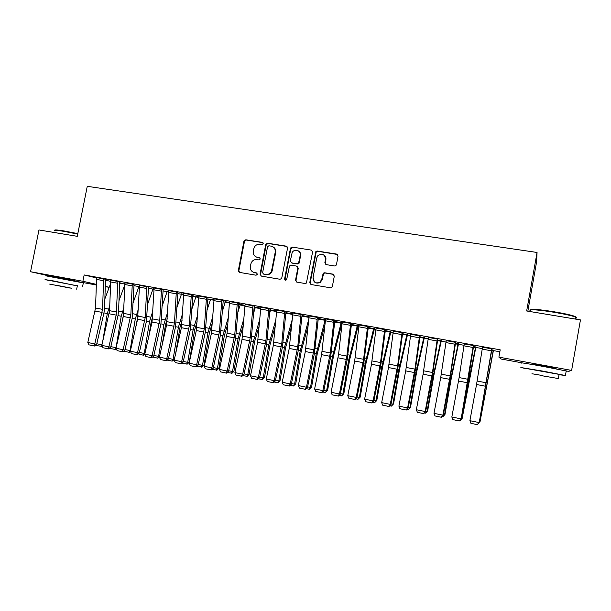 <?xml version="1.0" encoding="UTF-8"?>
<svg xmlns="http://www.w3.org/2000/svg" width="611" height="611" viewBox="0 0 611 611"><rect width="100%" height="100%" fill="white"/><g stroke="black" fill="none" stroke-linecap="round" stroke-linejoin="round"><path stroke-width="0.92" d="M263.242 243.705L262.363 242.384L245.798 239.779L243.934 241.162L238.282 270.856L239.55 272.414L256.101 275.217L257.422 274.255L256.544 272.918L254.39 272.552C251.518 271.773 250.166 269.825 250.35 266.702L250.861 264.005C251.77 260.882 253.771 259.408 256.864 259.583L259.018 259.935L260.332 258.972L259.454 257.643L257.3 257.292C254.413 256.521 253.069 254.566 253.267 251.434L253.771 248.784C254.68 245.66 256.681 244.179 259.774 244.339L261.928 244.683L263.242 243.705M262.921 242.666L246.332 240.047L244.476 241.429L238.863 270.734L239.55 272.414M259.454 257.643L257.3 257.292M531.822 364.095L544.118 365.844L556.041 368.509M54.57 276.768L74.962 280.716M334.5 265.968L335.859 265.586L336.47 264.548L338.059 256.047L336.722 254.1L317.376 251.052L315.803 251.671L309.777 282.572L311.083 284.527L330.421 287.796L331.59 287.56L332.384 286.391L334.309 276.096L332.972 274.14L324.67 272.773L323.295 273.17L321.76 279.265L320.042 282.106C315.727 283.924 313.39 282.496 313.023 277.806L316.75 257.972L317.842 255.719C322.28 253.046 324.831 254.26 325.487 259.37L324.869 262.684L326.198 264.624L334.5 265.968M522.718 362.965L501.157 359.024L498.889 357.145L500.195 349.828L84.158 274.95L82.897 281.274L96.248 284.329M498.889 357.145L571.621 370.411L568.673 371.373L565.358 370.762M54.509 277.089L30.55 271.727L38.967 229.965L77.276 236.327L87.258 186.324L537.054 252.465L526.667 310.976L580.45 319.912L571.621 370.411M30.55 271.727L82.897 281.274M287.56 248.058L286.276 246.157L267.587 243.209L265.732 244.484L260.065 274.186L261.325 276.103L280.006 279.265L281.671 278.494L287.56 248.058M292.272 247.096L311.282 250.098L312.595 252.015L306.401 283.061L304.996 283.496L296.831 282.114L295.533 280.174L297.832 268.015L296.534 266.083L291.157 265.205L289.484 265.984L286.643 279.716C285.497 280.518 284.818 280.228 284.611 278.845L290.531 248.005L292.272 247.096L311.282 250.098M527.851 311.175L536.611 261.768L537.054 252.465M473.678 345.605L464.268 343.909M475.877 347.071L473.525 346.521M437.766 339.136L428.387 337.448M441.31 340.831L437.629 340.037M402.68 332.819L393.339 331.131M407.506 334.729L402.542 333.713M367.601 326.358L363.591 359.306L356.167 397.41L356.954 397.639L363.805 363.049L368.38 326.671L369.235 326.793L359.085 324.96M374.444 328.764L368.265 327.527M334.866 320.599L325.602 318.904M334.744 321.478L342.099 322.814M302.086 314.696L292.868 312.992M301.971 315.559L308.998 316.826M268.802 308.57L265.922 340.617L258.361 377.392L259.576 377.705L266.61 344.329L269.947 309.494L270.024 308.952L270.818 309.059L260.851 307.218M276.623 310.984L270.604 309.976M237.305 302.896L234.769 334.652L227.177 371.014L228.514 371.351L235.602 338.357L238.588 303.835L238.657 303.3L239.436 303.407L229.522 301.567M244.958 305.271L240.299 304.499M207.969 297.74L198.873 296.037M207.121 309.953L210.627 299.107L213.972 299.711L210.619 299.138M177.931 292.333L168.88 290.63M183.651 294.212L181.551 293.883M148.526 287.033L139.514 285.337M153.972 288.858L153.086 288.697M110.056 279.975L110.759 280.151L109.552 310.686L101.831 345.36L110.698 347.239L117.961 315.696L118.587 311.083L119.664 282.389L119.725 281.877L120.443 281.969L110.056 279.975M133.969 285.36L134.504 285.459L133.969 285.322M124.919 283.611L124.491 283.535L124.919 283.641M84.158 274.95L96.538 277.967M105.474 280.144L110.583 281.381M119.985 283.16L124.873 284.046M133.954 285.681L138.957 286.59M148.42 288.3L152.979 289.118M163.045 290.935L167.147 291.676M177.816 293.608L181.459 294.265M192.755 296.304L195.917 296.877M207.847 299.031L210.528 299.512M223.107 301.788L225.291 302.178M238.527 304.568L240.207 304.874M254.123 307.386L255.283 307.6M269.879 310.235L270.513 310.35M358.107 326.167L358.871 326.305M374.375 329.108L375.895 329.382M390.819 332.079L393.117 332.491M407.445 335.08L410.539 335.638M424.248 338.112L428.158 338.822M441.249 341.182L445.992 342.038M458.433 344.291L464.032 345.299M475.816 347.43L482.285 348.591M493.398 350.599L499.851 351.768M120.046 282.847L119.649 282.702M95.904 277.432L96.599 277.6L95.537 308.005L87.808 342.488L96.653 344.36L103.931 312.992L104.55 308.402L105.489 279.838L105.55 279.319L106.261 279.418L95.904 277.432M134.053 284.421L125.056 282.733M168.735 291.516L167.238 291.302M163.152 289.667L154.117 287.964M191.991 308.654L196.016 296.472L198.728 296.961L196.024 296.442M191.327 294.617L189.288 325.946L181.643 361.689L183.163 362.071L190.319 329.635L192.801 295.579L192.87 295.052L193.626 295.159L183.796 293.318M229.377 302.46L225.383 301.803M223.236 300.49L214.117 298.787M260.698 308.112L255.367 307.226M254.26 306.08L245.103 304.377M285.856 312.656L292.722 313.894M285.971 311.793L276.768 310.09M318.27 318.499L325.457 319.797M318.384 317.628L309.143 315.933M358.176 325.823L358.917 325.961L358.183 325.701L349.629 359.871L343.833 393.744L341.587 395.897L339.074 395.378M351.409 324.479L358.183 325.701M351.531 323.601L342.252 321.913M390.88 331.727L385.304 330.597M385.434 329.711L376.116 328.031M424.317 337.761L419.986 336.86M420.124 335.958L410.76 334.27M458.502 343.932L455.47 343.26M455.615 342.351L446.221 340.663M493.459 350.24L491.802 349.813M491.954 348.896L482.522 347.201M109.178 287.353L105.26 286.635M96.233 284.986L75.749 281.236M105.275 286.391L109.201 287.285M256.33 257.025L257.819 257.529M253.664 272.369L254.39 272.552M257.002 273.117L254.909 272.766M287.017 246.485L268.084 243.476L266.236 244.744L260.576 274.392L261.279 276.096M268.886 245.782L267.587 246.645L262.615 272.75L263.494 274.087L265.777 274.469C268.336 274.721 270.23 273.652 271.467 271.253L275.225 252.221C275.523 248.975 274.171 246.951 271.169 246.149L268.886 245.782M272.918 246.791C275.11 247.974 276.042 249.868 275.714 252.473L271.956 271.467C270.726 273.858 268.832 274.927 266.281 274.675L263.998 274.293M297.198 266.358L298.275 268.237L295.984 280.373L296.702 282.083M292.722 247.356L290.813 248.761L285.085 279.044L285.52 280.197M300.207 255.413C301.33 250.647 294.387 248.211 292.157 252.564L290.309 260.958L291.592 262.883L296.977 263.753L298.596 263.058L300.207 255.413L300.65 255.658C300.925 253.519 300.169 251.938 298.374 250.907M300.65 255.658L299.039 263.295L297.42 263.983L292.05 263.112M323.731 254.909C325.442 255.971 326.159 257.536 325.884 259.606L325.266 262.913L325.854 264.532M313.443 278.013C313.81 282.687 316.139 284.123 320.447 282.305L322.165 279.464L321.76 279.265M333.682 274.438L325.067 272.987L323.693 273.384L322.165 279.464M337.547 254.489L317.789 251.312L316.223 251.931L310.197 282.771L310.915 284.489M104.863 298.916L110.484 283.871M102.701 341.587L107.292 313.55L109.728 305.676M109.384 312.481L109.125 313.84M120.054 282.809L119.58 284.535M102.327 346.399L96.553 345.627L96.08 344.825M96.79 343.764L101.953 344.818M101.892 345.482L101.373 346.613M96.607 277.554L103.664 278.86L102.526 309.342L94.797 343.917L93.842 345.857L88.946 344.848L93.842 345.857M94.583 346.032L96.653 344.36M87.808 342.488L88.946 344.848M118.977 300.696L124.835 284.718M110.835 346.636L116.059 347.705L121.222 316.231L123.941 307.47M116.373 349.041L115.242 349.461L116.128 347.697M123.705 313.619L122.299 320.821M115.242 349.461L110.37 348.461L109.995 347.812M133.244 302.43L139.064 286.162M125.026 349.538L130.097 350.569L135.298 318.942L138.323 309.212M130.571 351.715L129.249 352.333L130.464 350.546M138.055 315.375L135.55 328.237M129.249 352.333L124.331 351.325L124.048 350.836M110.767 280.105L117.892 281.419L116.197 315.131L108.895 346.804L107.91 348.751L102.969 347.735L107.91 348.751M108.636 348.919L110.698 347.239M101.831 345.36L102.969 347.735M132.274 283.978L130.846 314.764L123.139 349.721L124.888 350.141L132.136 318.43L134.061 284.375M125.064 282.679L123.292 316.498L115.998 348.262L123.139 349.721L122.131 351.669L117.136 350.645L122.131 351.669M122.834 351.837L124.888 350.141M115.998 348.262L117.136 350.645M54.715 230.301C54.287 229.667 57.388 229.881 64.01 230.943L77.811 233.639M77.727 234.066L63.674 231.325C56.342 230.156 53.241 229.988 54.379 230.821M77.322 285.933L53.73 280.976L45.038 279.609L50.323 280.739M83.287 283.084C84.371 283.229 84.387 283.168 83.325 282.893L45.794 275.828M50.346 280.609L77.353 285.803M70.311 288.117L49.651 284.092L70.311 288.117M58.541 285.681L71.907 288.285L58.541 285.681M530.585 309.838C531.257 308.792 538.978 309.418 553.749 311.717C563.472 313.351 570.376 314.856 574.462 316.223C576.28 316.88 576.647 317.315 575.57 317.514M575.447 318.209C576.983 318.094 577.044 317.728 575.638 317.117L574.898 316.834C570.712 315.444 563.64 313.901 553.665 312.213C538.94 309.754 527.079 308.998 530.379 310.617M559.034 374.711L565.412 375.513L543.278 371.183L520.855 367.524L526.98 368.807M566.16 371.251C567.65 371.427 567.665 371.328 566.206 370.969L544.08 366.592C528.484 363.736 516.654 361.918 521.634 363.117M527.01 368.632L559.088 374.383C560.134 374.627 560.127 374.68 559.065 374.535M542.033 375.757L558.362 378.545L542.033 375.757M542.369 375.521L531.944 373.741L542.369 375.521M147.679 304.11L153.078 288.728L153.972 288.888M139.369 352.463L144.28 353.471L149.519 321.684L152.865 310.892M144.906 354.403L143.402 355.235L144.28 353.471L144.952 353.418M152.567 317.078L151.238 321.692L148.855 336.134M143.402 355.235L138.246 353.891M162.282 305.714L167.254 291.248M153.857 355.426L158.608 356.396L163.893 324.449L167.574 312.496M159.425 357.091L157.699 358.168L158.608 356.396L159.601 356.312M167.246 318.705L165.558 324.441L162.228 344.581M157.699 358.168L152.59 356.992M146.8 286.597L145.227 317.514L137.536 352.669L139.232 353.074L146.457 321.187L148.534 286.979M139.522 285.284L137.59 319.248L130.319 351.188L137.536 352.669L136.497 354.617L131.449 353.586L136.497 354.617M137.177 354.785L139.232 353.074M130.319 351.188L131.449 353.586M161.487 289.24L159.761 320.294L152.086 355.64L153.72 356.045L160.922 323.975L163.16 289.614M161.48 289.27L154.117 287.949L152.04 322.028L144.792 354.151L152.086 355.64L151.016 357.603L145.914 356.557L151.016 357.603M151.673 357.756L153.72 356.045M144.792 354.151L145.914 356.557M177.045 307.234L181.566 293.838M168.499 358.42L173.089 359.36L178.412 327.244L182.46 314.008M174.318 359.581L172.149 361.132L173.089 359.36L174.402 359.23M182.101 320.24L180.024 327.229L175.64 353.662M172.149 361.132L167.109 360.1M176.327 291.913L174.448 323.104L166.78 358.649L168.361 359.039L175.548 326.786L177.946 292.272M168.888 290.576L166.643 324.838L159.41 357.145L166.78 358.649L165.688 360.62L160.533 359.558L165.688 360.62M166.322 360.773L168.361 359.039M159.41 357.145L160.533 359.558M183.3 361.445L187.714 362.354L193.084 330.07L197.529 315.406M186.745 364.133L187.714 362.354L189.288 362.17L187.378 364.057L181.918 363.14M197.132 321.669L194.634 330.039L189.288 362.17M183.804 293.257L181.398 327.679L174.188 360.169L181.643 361.689L180.52 363.667L175.311 362.59L180.52 363.667M181.131 363.812L183.163 362.071M174.188 360.169L175.311 362.59M198.254 364.507L202.501 365.37L207.908 332.926L212.781 316.681M201.5 367.158L202.501 365.37L204.013 365.179L202.104 367.074L196.872 366.21M212.345 322.967L209.405 332.88L204.013 365.179M206.487 297.343L204.288 328.817L196.658 364.767L198.117 365.126L205.258 332.514L207.984 297.679M206.48 297.381L198.88 296.007L196.314 330.551L189.127 363.224L196.658 364.767L195.505 366.745L190.242 365.661L195.505 366.745M196.093 366.883L198.117 365.126M189.127 363.224L190.242 365.661M222.435 311.114L225.398 301.742L229.377 302.491M213.369 367.593L217.44 368.425L222.893 335.813L228.224 317.796M216.409 370.213L217.44 368.425L218.898 368.219L216.989 370.129L211.994 369.311M227.758 324.113L224.329 335.752L218.898 368.219M221.816 300.108L219.448 331.72L211.834 367.868L213.239 368.219L220.35 335.416L223.244 300.421M221.808 300.138L214.125 298.756L211.391 333.453L204.227 366.317L211.834 367.868L210.658 369.854L205.334 368.761L210.658 369.854M211.215 369.991L213.239 368.219M204.227 366.317L205.334 368.761M237.954 312.106L240.314 304.438M228.651 370.717L232.539 371.511L238.038 338.731L243.865 318.728M231.47 373.306L232.539 371.511L233.937 371.289L232.035 373.214L227.284 372.443M243.369 325.067L239.405 338.654L233.937 371.289M229.537 301.498L227.093 333.186L219.486 369.434L227.177 371.014L225.971 373L220.586 371.893L225.971 373M226.505 373.13L228.514 371.351M219.486 369.434L220.586 371.893M253.672 312.885L255.383 307.157M244.095 373.879L247.799 374.635L253.336 341.679L259.728 319.431M246.699 376.429L247.799 374.635L249.135 374.398L247.234 376.33L242.735 375.612M259.194 325.793L254.65 341.587L249.135 374.398M266.228 243.644L265.984 244.751M252.969 305.714L250.266 337.616L242.689 374.184L243.957 374.512L251.022 341.328L254.275 306.004M252.962 305.752L245.11 304.331L242.025 339.357L234.907 372.595L242.689 374.184L241.444 376.177L236.006 375.062L241.444 376.177M241.956 376.307L243.957 374.512M234.907 372.595L236.006 375.062M269.604 313.412L270.62 309.907M259.706 377.071L263.226 377.789L268.809 344.657L275.805 319.851M262.088 379.584L263.226 377.789L264.494 377.537L262.6 379.484L258.354 378.82M275.233 326.243L270.054 344.558L264.494 377.537M260.866 307.142L257.59 342.351L250.502 375.788L258.361 377.392L257.094 379.393L251.602 378.27L257.094 379.393M257.582 379.515L259.576 377.705M250.502 375.788L251.602 378.27M285.772 313.626L286.017 312.679M275.492 380.294L278.815 380.974L284.443 347.667L292.127 319.92M277.646 382.776L278.815 380.974L280.021 380.706L278.127 382.669L274.14 382.058M291.516 326.343L285.627 347.552L280.021 380.706M300.291 252.855L300.146 253.397M284.81 311.45L281.755 343.642L274.217 380.638L275.362 380.936L282.366 347.361L285.986 311.702M300.658 253.962L300.222 255.421M276.783 310.006L273.331 345.383L266.266 379.011L274.217 380.638L272.918 382.646L267.358 381.501L272.918 382.646M273.377 382.761L275.362 380.936M266.266 379.011L267.358 381.501M291.455 383.555L294.578 384.197L300.253 350.714L308.7 319.561M293.372 386.007L294.578 384.197L295.716 383.914L293.372 386.007L290.103 385.335M308.059 326.007L301.368 350.584L295.716 383.914M301.002 314.367L297.763 346.704L290.24 383.914L291.317 384.204L298.298 350.431L302.101 314.604M292.883 312.908L289.24 348.446L282.206 382.272L290.24 383.914L288.911 385.931L283.29 384.777L288.911 385.931M289.347 386.045L291.317 384.204M282.206 382.272L283.29 384.777M325.228 319.759L316.231 353.792L310.51 387.458L311.579 387.153L309.265 389.268L306.248 388.642M324.876 325.121L317.277 353.647L311.579 387.153M307.585 386.855L310.51 387.458L309.265 389.268M317.369 317.315L313.947 349.805L306.447 387.237L307.455 387.504L314.398 353.532L318.407 317.529M309.166 315.834L305.324 351.539L298.321 385.572L306.447 387.237L305.088 389.253L299.405 388.084L305.088 389.253M305.485 389.36L307.455 387.504M298.321 385.572L299.405 388.084M341.213 322.639L332.392 356.9L326.618 390.75L327.618 390.429L325.335 392.56L322.57 391.995M342.076 322.982L333.369 356.74L327.618 390.429M323.899 390.192L326.618 390.75L325.335 392.56M333.927 320.294L330.307 352.937L322.837 390.589L323.769 390.849L330.688 356.671L334.889 320.485M325.625 318.805L321.592 354.67L314.619 388.909L322.837 390.589L321.439 392.613L315.696 391.437L321.439 392.613M321.814 392.713L323.769 390.849M314.619 388.909L315.696 391.437M357.374 325.556L348.721 360.047L342.901 394.08L343.833 393.744M340.396 393.568L342.901 394.08L341.587 395.897M350.668 323.311L346.857 356.106L339.411 393.98L340.266 394.225L347.155 359.841L351.554 323.479M342.275 321.798L338.563 354.517L331.101 392.277L339.411 393.98L337.975 396.012L332.163 394.821L337.975 396.012M338.318 396.104L340.266 394.225M331.101 392.277L332.163 394.821M373.711 328.504L365.241 363.224L359.367 397.44L360.23 397.089L358.015 399.266L355.762 398.8M374.459 328.642L366.073 363.033L360.23 397.089M357.084 396.974L359.367 397.44L358.015 399.266M359.108 324.831L354.67 361.04L347.766 395.691L356.167 397.41L354.701 399.449L348.828 398.242L354.701 399.449M355.014 399.533L356.954 397.639M347.766 395.691L348.828 398.242M390.223 331.483L381.944 366.447L376.017 400.847L376.804 400.48L374.627 402.672L372.641 402.267M390.903 331.605L382.7 366.233L376.804 400.48M373.955 400.426L376.017 400.847L374.627 402.672M384.724 329.444L380.516 362.544L373.115 400.877L373.825 401.091L380.638 366.295L385.457 329.581M384.716 329.482L376.132 327.931L371.488 364.278L364.622 399.136L373.115 400.877L371.618 402.924L365.676 401.702L371.618 402.924M371.9 403L373.825 401.091M364.622 399.136L365.676 401.702M406.926 334.5L398.83 369.693L392.858 404.291L393.568 403.902L391.422 406.116L389.719 405.765M407.529 334.607L399.51 369.472L393.568 403.902M391.017 403.917L392.858 404.291L391.422 406.116M402.053 332.567L397.631 365.821L390.261 404.39L390.887 404.581L397.669 369.571L402.702 332.682M393.362 331.002L388.497 367.555L381.669 402.626L390.261 404.39L388.726 406.437L382.715 405.2L388.726 406.437M388.978 406.514L390.887 404.581M381.669 402.626L382.715 405.2M423.813 337.547L415.908 372.985L409.882 407.774L410.516 407.361L408.408 409.607L406.987 409.309M424.34 337.639L416.511 372.741L410.516 407.361M408.278 407.445L409.882 407.774L408.408 409.607M419.574 335.722L414.945 369.136L407.606 407.934L408.148 408.117L414.892 372.893L420.147 335.829M410.791 334.141L405.704 370.869L398.907 406.155L407.606 407.934L406.025 409.989L399.945 408.744L406.025 409.989M406.254 410.057L408.148 408.117M398.907 406.155L399.945 408.744M440.882 340.625L433.184 376.315L427.104 411.295L427.662 410.867L425.592 413.128L424.454 412.891M441.333 340.709L434.36 372.702L427.662 410.867M425.737 411.012L427.104 411.295L425.592 413.128M437.3 338.914L432.458 372.489L425.149 411.524L425.607 411.692L432.313 376.246L437.789 339.006M428.41 337.31L423.11 374.222L416.351 409.729L425.149 411.524L423.53 413.586L417.382 412.326L423.53 413.586M423.721 413.647L425.607 411.692M416.351 409.729L417.382 412.326M458.151 343.741L450.658 379.675L444.525 414.854L444.999 414.403L442.967 416.694L442.12 416.519M458.525 343.81L451.094 379.4L444.999 414.403M443.403 414.625L444.525 414.854L442.967 416.694M455.241 342.145L450.177 375.88L442.891 415.159L443.273 415.304L449.94 379.645L455.646 342.221M446.244 340.526L440.714 377.613L433.993 413.334L442.891 415.159L441.241 417.229L435.024 415.946L441.241 417.229M441.394 417.282L443.273 415.304M433.993 413.334L435.024 415.946M475.618 346.895L469.294 377.965L462.145 418.459L475.9 346.949M461.267 418.275L462.145 418.459L460.541 420.299L459.999 420.185M473.388 345.414L461.145 418.963L467.766 383.074L473.701 345.467M464.291 343.772L459.113 377.583L451.842 416.992L460.847 418.833L459.159 420.91L452.866 419.612L459.159 420.91M459.281 420.956L461.145 418.963M451.842 416.992L452.866 419.612M493.276 350.08L479.963 422.102L493.482 350.118M479.345 421.972L479.963 422.102L478.085 423.897M491.756 348.721L479.223 422.667L491.977 348.759M482.545 347.063L476.542 384.51L469.905 420.689L479.016 422.552L477.283 424.63L470.913 423.324L477.283 424.63M477.367 424.676L479.223 422.667M469.905 420.689L470.913 423.324M262.875 242.651L262.363 242.384M256.964 273.086L256.544 272.918M238.863 270.734L238.313 270.52M244.476 241.429L243.934 241.162M246.332 240.047L245.798 239.779M260.576 274.392L260.065 274.186M266.205 244.866L265.701 244.606M268.084 243.476L267.587 243.209M286.742 246.416L286.276 246.157M266.281 274.675L265.777 274.469M272.33 270.253L271.842 270.039M275.714 252.473L275.225 252.221M295.984 280.373L295.533 280.174M298.275 268.237L297.832 268.015M285.085 279.044L284.611 278.845M290.813 248.761L290.355 248.501M297.42 263.983L296.977 263.753M299.344 262.585L298.901 262.356M325.266 262.913L324.869 262.684M325.884 259.606L325.487 259.37M323.112 274.392L322.715 274.179M325.067 272.987L324.67 272.773M333.354 274.347L332.972 274.14M310.197 282.771L309.777 282.572M315.849 252.717L315.436 252.465M317.789 251.312L317.376 251.052M103.954 312.908L107.292 313.55M104.55 308.349L108.46 309.097M102.526 309.342L95.537 308.005M102.121 312.42L95.133 311.075M103.458 280.663L96.401 279.387M117.984 315.612L121.222 316.231M118.587 311.03L122.391 311.755M132.152 318.339L135.298 318.942M132.77 313.733L136.459 314.436M138.926 286.681L139.316 286.75M116.617 312.038L109.552 310.686M116.197 315.131L109.14 313.771M117.679 283.237L110.545 281.946M132.266 284.008L125.064 282.717M130.846 314.764L123.712 313.397M130.426 317.865L123.292 316.498M132.052 285.833L124.843 284.527M146.472 321.096L149.519 321.684M147.098 316.467L150.673 317.155M152.949 289.209L153.919 289.385M167.246 291.279L168.728 291.554M160.945 323.883L163.893 324.449M161.579 319.232L165.039 319.897M167.116 291.768L168.682 292.05M146.8 286.628L139.514 285.314M145.227 317.514L138.017 316.139M144.799 320.638L137.59 319.248M146.579 288.461L139.293 287.139M159.761 320.294L152.475 318.904M159.326 323.433L152.04 322.028M161.251 291.111L153.896 289.782M181.559 293.868L183.651 294.242M175.563 326.702L178.412 327.244M176.212 322.028L179.55 322.661M181.429 294.357L183.598 294.746M176.319 291.943L168.88 290.607M174.448 323.104L167.086 321.699M174.005 326.259L166.643 324.838M176.09 293.792L168.651 292.448M190.342 329.543L193.084 330.07M190.999 324.846L194.214 325.464M195.887 296.969L198.674 297.473M191.319 294.647L183.804 293.295M189.288 325.946L181.849 324.525M188.837 329.115L181.398 327.679M191.083 296.503L183.567 295.144M205.273 332.422L207.908 332.926M205.945 327.702L209.031 328.29M210.497 299.611L213.911 300.222M204.288 328.817L196.765 327.381M203.83 332.002L196.314 330.551M206.235 299.245L198.644 297.87M220.365 335.324L222.893 335.813M221.045 330.582L224.008 331.147M225.26 302.277L229.316 303.01M219.448 331.72L211.849 330.268M218.982 334.92L211.391 333.453M221.556 302.017L213.881 300.627M240.306 304.469L244.95 305.301M235.625 338.265L238.038 338.731M236.312 333.499L239.138 334.041M240.176 304.973L244.889 305.821M237.297 302.926L229.53 301.529M234.769 334.652L227.093 333.186M234.303 337.868L226.62 336.386M237.045 304.813L229.278 303.407M255.375 307.188L260.698 308.143M251.045 341.236L253.336 341.679M251.74 336.44L254.436 336.959M255.253 307.692L260.637 308.662M250.266 337.616L242.498 336.134M249.784 340.846L242.025 339.357M252.702 307.646L244.851 306.226M270.612 309.937L276.615 311.022M266.625 344.237L268.809 344.657M267.343 339.418L269.902 339.907M270.49 310.441L276.554 311.541M268.794 308.601L260.859 307.173M265.922 340.617L258.071 339.113M265.434 343.863L257.59 342.351M268.535 310.503L260.591 309.074M286.009 312.717L292.715 313.924M282.389 347.269L284.443 347.667M283.107 342.427L285.528 342.893M285.887 313.229L292.646 314.444M284.802 311.488L276.775 310.037M281.755 343.642L273.82 342.122M281.259 346.911L273.331 345.383M284.535 313.397L276.508 311.946M301.971 315.597L308.99 316.865M298.313 350.34L300.253 350.714M299.054 345.475L301.322 345.91M301.918 316.124L308.922 317.384M300.994 314.398L292.875 312.939M297.763 346.704L289.736 345.169M297.259 349.988L289.24 348.446M300.719 316.322L292.608 314.856M318.262 318.537L325.22 319.79M314.421 353.441L316.231 353.792M315.169 348.553L317.292 348.957M318.209 319.064L325.105 320.309M317.361 317.346L309.158 315.872M313.947 349.805L305.828 348.255M313.435 353.105L305.324 351.539M317.078 319.286L308.876 317.796M334.744 321.508L341.205 322.677M330.704 356.58L332.392 356.9M331.468 351.661L333.438 352.035M334.683 322.043L341.091 323.196M333.919 320.332L325.617 318.835M330.307 352.937L322.104 351.363M329.787 356.251L321.592 354.67M333.629 322.272L325.335 320.775M351.409 324.517L357.366 325.594M347.17 359.749L348.721 360.047M347.942 354.808L349.767 355.151M351.348 325.052L357.252 326.114M350.661 323.349L342.267 321.837M346.857 356.106L338.563 354.517M346.33 359.436L338.036 357.84M350.363 325.304L341.977 323.784M368.257 327.557L373.703 328.542M363.82 362.957L365.241 363.224M364.607 357.985L366.272 358.306M368.196 328.092L373.588 329.069M367.593 326.396L359.1 324.869M363.591 359.306L355.197 357.702M363.056 362.659L354.67 361.04M367.295 328.359L358.802 326.824M385.304 330.635L390.215 331.521M380.661 366.195L381.944 366.447M381.463 361.2L382.96 361.491M385.236 331.17L390.108 332.056M380.516 362.544L372.03 360.918M379.973 365.913L371.488 364.278M384.411 331.452L375.826 329.902M402.542 333.743L406.918 334.53M397.692 369.479L398.83 369.693M398.502 364.454L399.838 364.714M402.473 334.286L406.804 335.072M402.046 332.598L393.354 331.032M397.631 365.821L389.047 364.179M397.081 369.212L388.497 367.555M401.733 334.584L393.049 333.018M419.978 336.89L423.805 337.578M414.915 372.794L415.908 372.985M415.74 367.746L416.908 367.967M419.902 337.432L423.69 338.12M419.566 335.76L410.783 334.171M414.945 369.136L406.262 367.471M414.38 372.542L405.704 370.869M419.245 337.753L410.462 336.165M437.621 340.075L440.875 340.663M432.336 376.147L433.184 376.315M433.176 371.076L434.169 371.267M437.545 340.617L440.768 341.205M437.3 338.952L428.41 337.348M432.458 372.489L423.675 370.808M431.885 375.91L423.11 374.222M436.972 340.961L428.082 339.349M455.47 343.29L458.143 343.779M449.956 379.546L450.658 379.675M450.811 374.444L451.636 374.596M455.386 343.848L458.036 344.321M455.233 342.183L446.244 340.564M450.177 375.88L441.287 374.176M449.597 379.316L440.714 377.613M454.905 344.199L445.908 342.572M473.525 346.552L475.61 346.926M467.782 382.975L468.332 383.082M468.66 377.842L469.294 377.965M473.433 347.101L475.503 347.476M473.388 345.452L464.284 343.81M468.095 379.309L459.113 377.583M467.507 382.769L458.525 381.035M473.044 347.476L463.948 345.834M491.794 349.851L493.268 350.118M485.821 386.45L486.203 386.526M486.707 381.287L487.158 381.379M491.702 350.401L493.169 350.668M491.748 348.759L482.537 347.101M486.234 382.776L477.138 381.035M485.63 386.259L476.542 384.51M491.404 350.798L482.194 349.133M238.832 271.07L238.282 270.856M266.236 244.744L265.732 244.484M271.956 271.467L271.467 271.253M299.039 263.295L298.596 263.058M290.989 248.265L290.531 248.005M320.447 282.305L320.042 282.106M323.693 273.384L323.295 273.17M316.223 251.931L315.803 251.671M82.569 286.681L83.325 282.893M77.368 285.704L76.673 289.186M74.893 281.06L75.008 280.48M574.462 316.223L574.898 316.834M565.412 375.513L566.206 370.969M559.088 374.383L558.362 378.545M575.302 319.057L575.638 317.117M555.979 368.83L556.094 368.173"/></g></svg>
